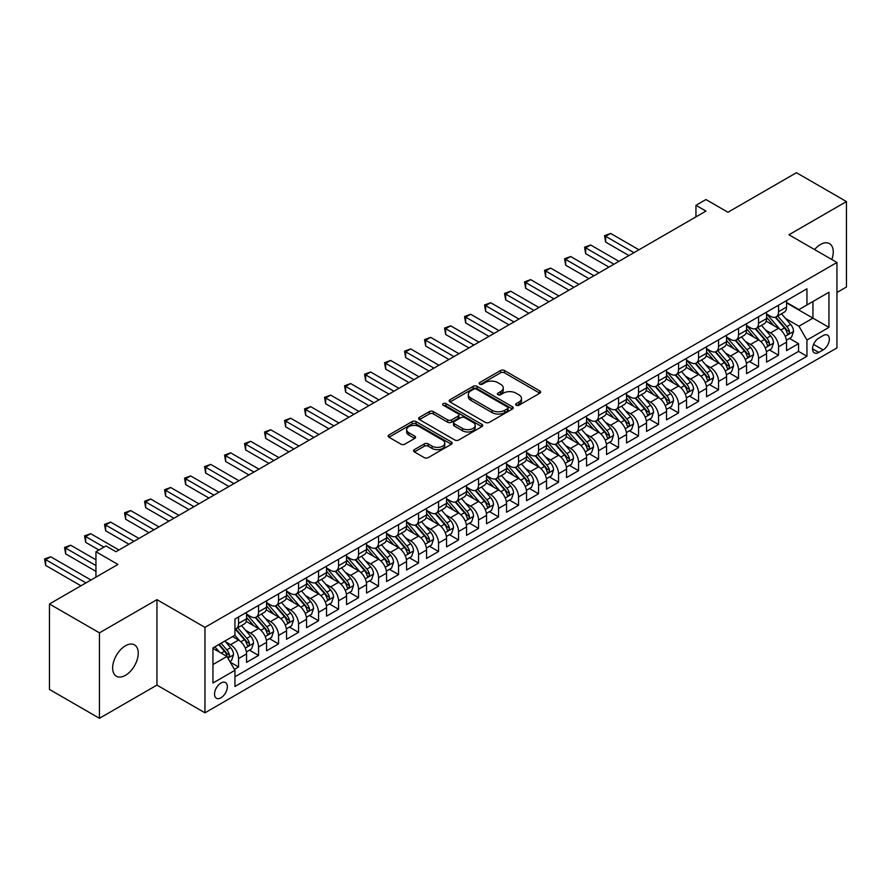 <?xml version="1.0" encoding="UTF-8"?>
<svg xmlns="http://www.w3.org/2000/svg" width="891" height="891" viewBox="0 0 891 891"><rect width="100%" height="100%" fill="white"/><g stroke="black" fill="none" stroke-linecap="round" stroke-linejoin="round"><path stroke-width="1.34" d="M516.201 405.238A1.938 1.125 0 0 0 518.952 405.238L539.812 393.187A2.773 1.604 0 0 0 540.625 392.062A2.773 1.604 0 0 0 539.812 390.926L504.473 370.522A2.773 1.604 0 0 0 500.553 370.522L479.692 382.562A1.938 1.125 0 0 0 479.124 383.364A1.938 1.125 0 0 0 479.692 384.155A1.938 1.125 0 0 0 482.443 384.155L485.138 382.595A8.888 5.134 0 0 1 497.701 382.595L500.653 384.299A8.888 5.134 0 0 1 503.248 387.919A8.888 5.134 0 0 1 500.653 391.55L497.946 393.109A1.938 1.125 0 0 0 497.378 393.9A1.938 1.125 0 0 0 497.946 394.691A1.938 1.125 0 0 0 500.697 394.691L503.393 393.131A8.888 5.134 0 0 1 515.956 393.131L518.907 394.836A8.888 5.134 0 0 1 521.502 398.466A8.888 5.134 0 0 1 518.907 402.086L516.201 403.645A1.938 1.125 0 0 0 515.633 404.436A1.938 1.125 0 0 0 516.201 405.238L516.201 403.645M125.453 675.345A18.098 10.447 120 0 0 137.281 659.385A18.098 10.447 120 0 0 134.496 644.884A18.098 10.447 120 0 0 125.453 645.786A18.098 10.447 120 0 0 113.625 661.735A18.098 10.447 120 0 0 116.398 676.236A18.098 10.447 120 0 0 125.453 675.345M831.826 259.526A18.098 10.447 120 0 0 829.499 243.633A18.098 10.447 120 0 0 820.455 244.524A18.098 10.447 120 0 0 814.574 249.569M220.946 697.798A9.055 5.223 120 0 0 226.86 689.823A9.055 5.223 120 0 0 225.479 682.573A9.055 5.223 120 0 0 220.946 683.018A9.055 5.223 120 0 0 215.032 690.993A9.055 5.223 120 0 0 216.424 698.243A9.055 5.223 120 0 0 220.946 697.798M414.371 449.632A2.773 1.604 0 0 0 413.558 450.768A2.773 1.604 0 0 0 414.371 451.904L424.283 457.629A2.773 1.604 0 0 0 428.203 457.629L451.369 444.253A2.773 1.604 0 0 0 452.183 443.117A2.773 1.604 0 0 0 451.369 441.981L416.041 421.588A2.773 1.604 0 0 0 412.11 421.588L388.944 434.953A2.773 1.604 0 0 0 388.131 436.089A2.773 1.604 0 0 0 388.944 437.225L400.917 444.141A2.773 1.604 0 0 0 404.848 444.141L414.76 438.417A2.773 1.604 0 0 0 415.574 437.281A2.773 1.604 0 0 0 414.76 436.145L408.824 432.714A7.429 4.288 0 0 1 406.652 429.685A7.429 4.288 0 0 1 411.23 425.731A7.429 4.288 0 0 1 419.327 426.655L442.593 440.087A7.429 4.288 0 0 1 444.765 443.117A7.429 4.288 0 0 1 440.176 447.082A7.429 4.288 0 0 1 432.09 446.146L428.203 443.907A2.773 1.604 0 0 0 424.283 443.907L414.371 449.632L414.371 451.904M836.95 292.504L846.45 287.025L846.45 201.566L796.454 172.709L727.947 212.247L705.95 199.551L695.949 205.32L705.95 211.1L115.953 551.729L105.951 545.96L95.95 551.729L95.95 577.134M99.447 632.844L99.447 718.291L156.95 685.101L156.95 599.654L99.447 632.844L49.45 603.975L117.946 564.437L95.95 551.729M156.95 599.654L204.952 627.364L836.95 262.477L836.95 347.924L204.952 712.811L204.952 627.364M846.45 201.566L788.947 234.767L836.95 262.477M485.339 422.379A2.773 1.604 0 0 0 489.259 422.379L512.425 409.002A2.773 1.604 0 0 0 513.238 407.866A2.773 1.604 0 0 0 512.425 406.741L477.086 386.338A2.773 1.604 0 0 0 473.166 386.338L450 399.714A2.773 1.604 0 0 0 449.187 400.839A2.773 1.604 0 0 0 450 401.975L485.339 422.379M444.008 405.65A1.938 1.125 0 0 1 445.979 405.928L445.979 403.623L481.897 424.361A2.773 1.604 0 0 1 482.71 425.497A2.773 1.604 0 0 1 481.897 426.622L458.731 439.998A2.773 1.604 0 0 1 454.811 439.998L419.472 419.605L429.384 413.914L429.384 411.609L419.472 417.333A2.773 1.604 0 0 0 418.659 418.469A2.773 1.604 0 0 0 419.472 419.605L419.472 417.333M429.384 413.914A2.773 1.604 0 0 1 433.316 413.914L433.316 411.609A2.773 1.604 0 0 0 429.384 411.609M433.316 411.609L447.638 419.884A2.773 1.604 0 0 0 451.57 419.884L458.141 416.086A2.773 1.604 0 0 0 458.965 414.95A2.773 1.604 0 0 0 458.141 413.825L443.228 405.205A1.938 1.125 0 0 1 442.66 404.414A1.938 1.125 0 0 1 443.852 403.378A1.938 1.125 0 0 1 445.979 403.623M99.447 718.291L49.45 689.434L49.45 603.975M234.4 669.364L238.554 666.969L230.246 662.18M225.523 641.787L230.546 644.683A11.316 6.527 60 0 1 238.554 658.538L246.551 653.927L246.551 662.347L258.546 655.42L249.447 650.174M245.526 630.238L250.549 633.133A11.316 6.527 60 0 1 258.546 646.989L266.554 642.378L266.554 650.809L278.549 643.881L269.45 638.624M265.529 618.688L270.552 621.595A11.316 6.527 60 0 1 278.549 635.45L286.546 630.828L286.546 639.259L298.552 632.332L289.452 627.075M285.532 607.15L290.555 610.045A11.316 6.527 60 0 1 298.552 623.9L306.549 619.278L306.549 627.71L318.555 620.782L309.455 615.525M305.524 595.6L310.547 598.496A11.316 6.527 60 0 1 318.555 612.351L326.551 607.729L326.551 616.16L338.547 609.232L329.447 603.987M325.527 584.05L330.55 586.946A11.316 6.527 60 0 1 338.547 600.801L346.554 596.19L346.554 604.621L358.55 597.694L349.45 592.437M345.53 572.501L350.553 575.408A11.316 6.527 60 0 1 358.55 589.263L366.546 584.641L366.546 593.072L378.552 586.144L369.453 580.887M365.533 560.951L370.545 563.858A11.316 6.527 60 0 1 378.552 577.713L386.549 573.091L386.549 581.522L398.555 574.595L389.445 569.338M385.525 549.413L390.548 552.309A11.316 6.527 60 0 1 398.555 566.164L406.552 561.542L406.552 569.973L418.547 563.045L409.448 557.799M405.528 537.863L410.551 540.759A11.316 6.527 60 0 1 418.547 554.614L426.555 550.003L426.555 558.434L438.55 551.496L429.451 546.25M425.53 526.314L430.553 529.221A11.316 6.527 60 0 1 438.55 543.076L446.547 538.454L446.547 546.885L458.553 539.957L449.454 534.7M445.533 514.764L450.545 517.671A11.316 6.527 60 0 1 458.553 531.526L466.55 526.904L466.55 535.335L478.545 528.408L469.446 523.151M465.525 503.226L470.548 506.121A11.316 6.527 60 0 1 478.545 519.976L486.553 515.354L486.553 523.785L498.548 516.858L489.449 511.601M485.528 491.676L490.551 494.572A11.316 6.527 60 0 1 498.548 508.427L506.545 503.816L506.545 512.236L518.551 505.308L509.452 500.063M505.531 480.126L510.554 483.022A11.316 6.527 60 0 1 518.551 496.888L526.548 492.266L526.548 500.697L538.554 493.77L529.454 488.513M525.523 468.577L530.546 471.484A11.316 6.527 60 0 1 538.554 485.339L546.551 480.717L546.551 489.148L558.546 482.22L549.446 476.963M545.526 457.038L550.549 459.934A11.316 6.527 60 0 1 558.546 473.789L566.553 469.167L566.553 477.598L578.549 470.671L569.449 465.414M565.529 445.489L570.552 448.385A11.316 6.527 60 0 1 578.549 462.24L586.545 457.629L586.545 466.049L598.552 459.121L589.452 453.875M585.532 433.939L590.555 436.835A11.316 6.527 60 0 1 598.552 450.701L606.548 446.079L606.548 454.51L618.554 447.583L609.455 442.326M605.524 422.39L610.547 425.297A11.316 6.527 60 0 1 618.554 439.152L626.551 434.53L626.551 442.961L638.546 436.033L629.447 430.776M625.527 410.851L630.55 413.747A11.316 6.527 60 0 1 638.546 427.602L646.554 422.98L646.554 431.411L658.549 424.484L649.45 419.227M645.529 399.302L650.553 402.197A11.316 6.527 60 0 1 658.549 416.052L666.546 411.442L666.546 419.861L678.552 412.934L669.453 407.688M665.532 387.752L670.555 390.648A11.316 6.527 60 0 1 678.552 404.514L686.549 399.892L686.549 408.323L698.555 401.395L689.445 396.139M685.524 376.202L690.547 379.109A11.316 6.527 60 0 1 698.555 392.964L706.552 388.342L706.552 396.773L718.547 389.846L709.448 384.589M705.527 364.664L710.55 367.56A11.316 6.527 60 0 1 718.547 381.415L726.555 376.793L726.555 385.224L738.55 378.296L729.451 373.039M725.53 353.114L730.553 356.01A11.316 6.527 60 0 1 738.55 369.865L746.547 365.254L746.547 373.674L758.553 366.747L749.454 361.501M745.533 341.565L750.545 344.461A11.316 6.527 60 0 1 758.553 358.316L766.55 353.705L766.55 362.136L778.545 355.208L778.545 346.777A11.316 6.527 -120 0 0 770.548 332.922L765.525 330.015M769.445 349.951L778.545 355.208M246.551 653.927A11.316 6.527 -120 0 0 238.554 640.061L232.551 636.597M266.554 642.378A11.316 6.527 -120 0 0 258.546 628.523L246.183 621.372M286.546 630.828A11.316 6.527 -120 0 0 278.549 616.973L266.186 609.834M306.549 619.278A11.316 6.527 -120 0 0 298.552 605.423L286.178 598.284M326.551 607.729A11.316 6.527 -120 0 0 318.555 593.874L306.181 586.735M346.554 596.19A11.316 6.527 -120 0 0 338.547 582.335L326.184 575.185M366.546 584.641A11.316 6.527 -120 0 0 358.55 570.786L346.187 563.647M386.549 573.091A11.316 6.527 -120 0 0 378.552 559.236L366.179 552.097M406.552 561.542A11.316 6.527 -120 0 0 398.555 547.687L386.182 540.547M426.555 550.003A11.316 6.527 -120 0 0 418.547 536.148L406.185 528.998M446.547 538.454A11.316 6.527 -120 0 0 438.55 524.599L426.176 517.459M466.55 526.904A11.316 6.527 -120 0 0 458.553 513.049L446.179 505.91M486.553 515.354A11.316 6.527 -120 0 0 478.545 501.499L466.182 494.36M506.545 503.816A11.316 6.527 -120 0 0 498.548 489.961L486.185 482.811M526.548 492.266A11.316 6.527 -120 0 0 518.551 478.411L506.177 471.272M546.551 480.717A11.316 6.527 -120 0 0 538.554 466.862L526.18 459.723M566.553 469.167A11.316 6.527 -120 0 0 558.546 455.312L546.183 448.173M586.545 457.629A11.316 6.527 -120 0 0 578.549 443.763L566.186 436.623M606.548 446.079A11.316 6.527 -120 0 0 598.552 432.224L586.178 425.085M626.551 434.53A11.316 6.527 -120 0 0 618.554 420.675L606.181 413.535M646.554 422.98A11.316 6.527 -120 0 0 638.546 409.125L626.184 401.986M666.546 411.442A11.316 6.527 -120 0 0 658.549 397.575L646.187 390.436M686.549 399.892A11.316 6.527 -120 0 0 678.552 386.037L666.178 378.898M706.552 388.342A11.316 6.527 -120 0 0 698.555 374.487L686.181 367.348M726.555 376.793A11.316 6.527 -120 0 0 718.547 362.938L706.184 355.799M746.547 365.254A11.316 6.527 -120 0 0 738.55 351.388L726.176 344.249M766.55 353.705A11.316 6.527 -120 0 0 758.553 339.85L746.179 332.711M823.15 335.573L818.751 338.112A8.765 5.068 120 0 0 813.026 345.842A8.765 5.068 120 0 0 814.363 352.869A8.765 5.068 120 0 0 818.751 352.435L823.15 349.896A8.765 5.068 120 0 0 828.875 342.166A8.765 5.068 120 0 0 827.539 335.139A8.765 5.068 120 0 0 823.15 335.573M212.949 664.541L226.949 656.467L234.946 670.322L234.946 686.482L806.945 356.244L806.945 340.072L798.949 326.217L785.528 318.477M234.946 670.322L212.949 683.018L212.949 647.913L234.946 635.216L234.946 619.045L806.945 288.807L806.945 304.978L828.953 292.27L828.953 327.376L806.945 340.072M246.551 614.2L250.549 616.505A11.316 6.527 60 0 0 256.207 617.073L264.204 612.451A11.316 6.527 -120 0 0 266.554 607.272L266.554 600.801M266.554 602.65L270.552 604.967A11.316 6.527 60 0 0 276.21 605.524L284.207 600.902A11.316 6.527 -120 0 0 286.546 595.723L286.546 589.263M286.546 591.112L290.555 593.417A11.316 6.527 60 0 0 296.202 593.974L304.21 589.352A11.316 6.527 -120 0 0 306.549 584.173L306.549 577.713M306.549 579.562L310.547 581.868A11.316 6.527 60 0 0 316.205 582.424L324.201 577.813A11.316 6.527 -120 0 0 326.551 572.635L326.551 566.164M326.551 568.013L330.55 570.318A11.316 6.527 60 0 0 336.208 570.886L344.204 566.264A11.316 6.527 -120 0 0 346.554 561.085L346.554 554.614M346.554 556.463L350.553 558.78A11.316 6.527 60 0 0 356.211 559.336L364.207 554.714A11.316 6.527 -120 0 0 366.546 549.535L366.546 543.076M366.546 544.913L370.545 547.23A11.316 6.527 60 0 0 376.202 547.787L384.21 543.165A11.316 6.527 -120 0 0 386.549 537.986L386.549 531.526M386.549 533.375L390.548 535.68A11.316 6.527 60 0 0 396.205 536.237L404.202 531.626A11.316 6.527 -120 0 0 406.552 526.447L406.552 519.976M406.552 521.825L410.551 524.131A11.316 6.527 60 0 0 416.208 524.699L424.205 520.077A11.316 6.527 -120 0 0 426.555 514.898L426.555 508.427M426.555 510.276L430.553 512.592A11.316 6.527 60 0 0 436.211 513.149L444.208 508.527A11.316 6.527 -120 0 0 446.547 503.348L446.547 496.888M446.547 498.726L450.545 501.043A11.316 6.527 60 0 0 456.203 501.6L464.211 496.978A11.316 6.527 -120 0 0 466.55 491.799L466.55 485.339M466.55 487.188L470.548 489.493A11.316 6.527 60 0 0 476.206 490.05L484.203 485.439A11.316 6.527 -120 0 0 486.553 480.26L486.553 473.789M486.553 475.638L490.551 477.944A11.316 6.527 60 0 0 496.209 478.512L504.206 473.889A11.316 6.527 -120 0 0 506.545 468.711L506.545 462.24M506.545 464.088L510.554 466.405A11.316 6.527 60 0 0 516.212 466.962L524.209 462.34A11.316 6.527 -120 0 0 526.548 457.161L526.548 450.69M526.548 452.539L530.546 454.856A11.316 6.527 60 0 0 536.204 455.412L544.212 450.79A11.316 6.527 -120 0 0 546.551 445.611L546.551 439.152M546.551 441L550.549 443.306A11.316 6.527 60 0 0 556.207 443.863L564.203 439.252A11.316 6.527 -120 0 0 566.553 434.073L566.553 427.602M566.553 429.451L570.552 431.756A11.316 6.527 60 0 0 576.21 432.324L584.206 427.702A11.316 6.527 -120 0 0 586.545 422.523L586.545 416.052M586.545 417.901L590.555 420.207A11.316 6.527 60 0 0 596.202 420.775L604.209 416.153A11.316 6.527 -120 0 0 606.548 410.974L606.548 404.503M606.548 406.352L610.547 408.668A11.316 6.527 60 0 0 616.204 409.225L624.212 404.603A11.316 6.527 -120 0 0 626.551 399.424L626.551 392.964M626.551 394.813L630.55 397.119A11.316 6.527 60 0 0 636.207 397.676L644.204 393.065A11.316 6.527 -120 0 0 646.554 387.886L646.554 381.415M646.554 383.264L650.553 385.569A11.316 6.527 60 0 0 656.21 386.137L664.207 381.515A11.316 6.527 -120 0 0 666.546 376.336L666.546 369.865M666.546 371.714L670.555 374.02A11.316 6.527 60 0 0 676.202 374.588L684.21 369.965A11.316 6.527 -120 0 0 686.549 364.787L686.549 358.316M686.549 360.164L690.547 362.481A11.316 6.527 60 0 0 696.205 363.038L704.202 358.416A11.316 6.527 -120 0 0 706.552 353.237L706.552 346.777M706.552 348.626L710.55 350.931A11.316 6.527 60 0 0 716.208 351.488L724.205 346.877A11.316 6.527 -120 0 0 726.555 341.699L726.555 335.228M726.555 337.076L730.553 339.382A11.316 6.527 60 0 0 736.211 339.939L744.208 335.328A11.316 6.527 -120 0 0 746.547 330.149L746.547 323.678M746.547 325.527L750.545 327.832A11.316 6.527 60 0 0 756.203 328.4L764.211 323.778A11.316 6.527 -120 0 0 766.55 318.599L766.55 312.128M234.946 676.781L798.548 351.388L798.548 343.659L786.553 350.586L786.553 342.155A11.316 6.527 -120 0 0 778.545 328.3L766.182 321.161M766.55 313.977L770.548 316.294A11.316 6.527 -120 0 0 776.206 316.851A11.316 6.527 -120 0 0 778.545 311.672L778.545 305.201M776.206 316.851L784.203 312.229A11.316 6.527 -120 0 0 786.553 307.05L786.553 300.59M238.554 616.973L238.554 623.433A11.316 6.527 60 0 1 236.204 628.612A11.316 6.527 60 0 1 234.946 629.079M236.204 628.612L244.212 624.001A11.316 6.527 -120 0 0 246.551 618.822L246.551 612.351M258.546 605.423L258.546 611.894A11.316 6.527 60 0 1 256.207 617.073M278.549 593.874L278.549 600.345A11.316 6.527 60 0 1 276.21 605.524M298.552 582.335L298.552 588.795A11.316 6.527 60 0 1 296.202 593.974M318.555 570.786L318.555 577.245A11.316 6.527 60 0 1 316.205 582.424M338.547 559.236L338.547 565.707A11.316 6.527 60 0 1 336.208 570.886M358.55 547.687L358.55 554.157A11.316 6.527 60 0 1 356.211 559.336M378.552 536.148L378.552 542.608A11.316 6.527 60 0 1 376.202 547.787M398.555 524.599L398.555 531.058A11.316 6.527 60 0 1 396.205 536.237M418.547 513.049L418.547 519.52A11.316 6.527 60 0 1 416.208 524.699M438.55 501.499L438.55 507.97A11.316 6.527 60 0 1 436.211 513.149M458.553 489.95L458.553 496.421A11.316 6.527 60 0 1 456.203 501.6M478.545 478.411L478.545 484.871A11.316 6.527 60 0 1 476.206 490.05M498.548 466.862L498.548 473.333A11.316 6.527 60 0 1 496.209 478.512M518.551 455.312L518.551 461.783A11.316 6.527 60 0 1 516.212 466.962M538.554 443.763L538.554 450.233A11.316 6.527 60 0 1 536.204 455.412M558.546 432.224L558.546 438.684A11.316 6.527 60 0 1 556.207 443.863M578.549 420.675L578.549 427.145A11.316 6.527 60 0 1 576.21 432.324M598.552 409.125L598.552 415.596A11.316 6.527 60 0 1 596.202 420.775M618.554 397.575L618.554 404.046A11.316 6.527 60 0 1 616.204 409.225M638.546 386.037L638.546 392.497A11.316 6.527 60 0 1 636.207 397.676M658.549 374.487L658.549 380.947A11.316 6.527 60 0 1 656.21 386.137M678.552 362.938L678.552 369.409A11.316 6.527 60 0 1 676.202 374.588M698.555 351.388L698.555 357.859A11.316 6.527 60 0 1 696.205 363.038M718.547 339.85L718.547 346.309A11.316 6.527 60 0 1 716.208 351.488M738.55 328.3L738.55 334.76A11.316 6.527 60 0 1 736.211 339.939M758.553 316.75L758.553 323.221A11.316 6.527 60 0 1 756.203 328.4M758.553 358.316L758.553 366.747M738.55 369.865L738.55 378.296M718.547 381.415L718.547 389.846M698.555 392.964L698.555 401.395M678.552 404.514L678.552 412.934M658.549 416.052L658.549 424.484M638.546 427.602L638.546 436.033M618.554 439.152L618.554 447.583M598.552 450.701L598.552 459.121M578.549 462.24L578.549 470.671M558.546 473.789L558.546 482.22M538.554 485.339L538.554 493.77M518.551 496.888L518.551 505.308M498.548 508.427L498.548 516.858M478.545 519.976L478.545 528.408M458.553 531.526L458.553 539.957M438.55 543.076L438.55 551.496M418.547 554.614L418.547 563.045M398.555 566.164L398.555 574.595M378.552 577.713L378.552 586.144M358.55 589.263L358.55 597.694M338.547 600.801L338.547 609.232M318.555 612.351L318.555 620.782M298.552 623.9L298.552 632.332M278.549 635.45L278.549 643.881M258.546 646.989L258.546 655.42M238.554 658.538L238.554 666.969M226.949 656.467L212.949 648.381M798.949 326.217L812.948 318.143L812.948 301.514L828.953 292.27M786.553 302.895L828.953 327.376M786.553 302.439L798.949 309.589L806.945 304.978M156.95 685.101L204.952 712.811M695.949 205.32L695.949 216.869M789.448 338.402L798.548 343.659M798.548 351.388L806.945 356.244M516.98 405.505L518.907 404.403A8.888 5.134 0 0 0 521.502 400.772L521.502 398.466M503.248 387.919L503.248 390.236A8.888 5.134 0 0 1 500.653 393.855L498.726 394.969M539.779 393.209L504.473 372.828A2.773 1.604 0 0 0 500.553 372.828L480.472 384.422M512.392 409.025L477.086 388.643A2.773 1.604 0 0 0 473.166 388.643L450.033 401.997M507.525 408.668A1.938 1.125 0 0 0 508.093 407.866A1.938 1.125 0 0 0 507.525 407.076L476.507 389.167A1.938 1.125 0 0 0 473.756 389.167L470.905 390.815A8.888 5.134 0 0 0 468.31 394.435A8.888 5.134 0 0 0 470.905 398.065L492.11 410.305A8.888 5.134 0 0 0 504.674 410.305L507.525 408.668L507.525 410.974A1.938 1.125 0 0 0 508.093 410.183L508.093 407.866M468.31 394.435L468.31 396.751A8.888 5.134 0 0 0 470.905 400.371L470.905 398.065M507.525 410.974L504.674 412.611A8.888 5.134 0 0 1 492.11 412.611L470.905 400.371M433.316 413.914L447.638 422.189A2.773 1.604 0 0 0 451.57 422.189L458.141 418.391A2.773 1.604 0 0 0 458.965 417.266L458.965 414.95M445.979 405.928L481.864 426.644M462.518 428.471A7.429 4.288 0 0 0 470.604 429.395A7.429 4.288 0 0 0 475.193 425.441A7.429 4.288 0 0 0 473.021 422.401L464.824 417.679A2.773 1.604 0 0 0 460.892 417.679L454.321 421.465A2.773 1.604 0 0 0 453.508 422.601A2.773 1.604 0 0 0 454.321 423.737L462.518 428.471L462.518 430.776A7.429 4.288 0 0 0 470.604 431.712A7.429 4.288 0 0 0 475.193 427.747L475.193 425.441M453.508 422.601L453.508 424.918A2.773 1.604 0 0 0 454.321 426.043L454.321 423.737M462.518 430.776L454.321 426.043M444.765 443.117L444.765 445.433A7.429 4.288 0 0 1 440.176 449.387A7.429 4.288 0 0 1 432.09 448.463L428.203 446.224A2.773 1.604 0 0 0 424.283 446.224L414.404 451.926M406.652 429.685L406.652 432.001A7.429 4.288 0 0 0 408.824 435.031L408.824 432.714M414.727 438.439L408.824 435.031M451.369 441.981L451.369 444.253L416.041 423.893A2.773 1.604 0 0 0 412.11 423.893L388.988 437.247M786.385 340.173L791.553 337.188L793.547 331.419A7.496 4.332 -120 0 0 790.629 324.38L781.496 313.799M779.658 329.035L768.822 316.483A21.64 12.496 -120 0 0 766.55 314.1M773.722 325.505L767.652 318.488A17.965 10.369 -120 0 0 766.55 317.285M638.947 249.781L610.647 233.442L605.646 236.327L605.646 242.107L628.946 255.55M775.192 317.252L784.425 327.955A7.496 4.332 60 0 1 787.098 333.123C788.234 334.626 789.025 334.17 789.504 331.73A7.496 4.332 -120 0 0 786.831 326.574L777.687 315.993M775.727 317.085L785.662 328.579A3.82 2.205 60 0 1 786.619 330.071L789.504 331.73M787.098 333.123L787.644 334.014M605.646 242.107L604.555 235.692L633.947 252.665M604.555 235.692L610.647 233.442M766.383 351.722L771.55 348.737L773.544 342.968A7.496 4.332 -120 0 0 770.626 335.929L761.493 325.349M759.667 340.574L748.83 328.033A21.64 12.496 -120 0 0 746.547 325.649M753.719 337.054L747.66 330.038A17.965 10.369 -120 0 0 746.547 328.835M618.944 261.33L590.655 244.992L585.654 247.876L585.654 253.645L608.954 267.1M755.189 328.801L764.433 339.504A7.496 4.332 60 0 1 767.106 344.672C768.231 346.176 769.033 345.719 769.501 343.28A7.496 4.332 -120 0 0 766.828 338.123L757.695 327.543M755.735 328.634L765.659 340.128A3.82 2.205 60 0 1 766.628 341.621L769.501 343.28M767.106 344.672L767.652 345.552M585.654 253.645L584.552 247.241L613.955 264.215M584.552 247.241L590.655 244.992M746.38 363.272L751.547 360.287L753.552 354.507A7.496 4.332 -120 0 0 750.634 347.468L741.49 336.887M739.664 352.123L728.827 339.582A21.64 12.496 -120 0 0 726.555 337.199M733.716 348.604L727.657 341.587A17.965 10.369 -120 0 0 726.555 340.373M598.952 272.869L570.652 256.53L565.651 259.426L565.651 265.195L588.951 278.649M735.186 340.351L744.43 351.054A7.496 4.332 60 0 1 747.103 356.211C748.228 357.725 749.03 357.258 749.498 354.83A7.496 4.332 -120 0 0 746.825 349.662L737.692 339.081M735.732 340.173L745.667 351.678A3.82 2.205 60 0 1 746.625 353.17L749.498 354.83M747.103 356.211L747.649 357.102M565.651 265.195L564.549 258.791L593.952 275.764M564.549 258.791L570.652 256.53M726.377 374.81L731.556 371.837L733.549 366.056A7.496 4.332 -120 0 0 730.631 359.017L721.487 348.437M719.661 363.673L708.824 351.121A21.64 12.496 -120 0 0 706.552 348.749M713.713 360.153L707.654 353.137A17.965 10.369 -120 0 0 706.552 351.923M578.95 284.418L550.649 268.08L545.648 270.964L545.648 276.745L568.948 290.199M715.183 351.9L724.428 362.604A7.496 4.332 60 0 1 727.101 367.76C728.225 369.275 729.027 368.807 729.506 366.379A7.496 4.332 -120 0 0 726.833 361.211L717.689 350.631M715.729 351.722L725.664 363.216A3.82 2.205 60 0 1 726.622 364.72L729.506 366.379M727.101 367.76L727.646 368.651M545.648 276.745L544.546 270.329L573.949 287.303M544.546 270.329L550.649 268.08M706.385 386.36L711.553 383.375L713.546 377.606A7.496 4.332 -120 0 0 710.628 370.567L701.495 359.986M699.658 375.222L688.821 362.67A21.64 12.496 -120 0 0 686.549 360.287M693.721 371.692L687.652 364.675A17.965 10.369 -120 0 0 686.549 363.472M558.947 295.968L530.646 279.629L525.645 282.514L525.645 288.294L548.945 301.737M695.192 363.45L704.436 374.142A7.496 4.332 60 0 1 707.098 379.31C708.234 380.813 709.024 380.357 709.503 377.929A7.496 4.332 -120 0 0 706.83 372.761L697.698 362.18M695.726 363.272L705.661 374.766A3.82 2.205 60 0 1 706.63 376.258L709.503 377.929M707.098 379.31L707.643 380.201M525.645 288.294L524.554 281.879L553.946 298.853M524.554 281.879L530.646 279.629M686.382 397.909L691.55 394.925L693.554 389.155A7.496 4.332 -120 0 0 690.625 382.116L681.492 371.536M679.666 386.761L668.829 374.22A21.64 12.496 -120 0 0 666.546 371.837M673.719 383.241L667.66 376.225A17.965 10.369 -120 0 0 666.546 375.022M538.955 307.518L510.654 291.179L505.654 294.063L505.654 299.833L528.953 313.287M675.189 374.988L684.433 385.692A7.496 4.332 60 0 1 687.106 390.859C688.231 392.363 689.033 391.906 689.5 389.467A7.496 4.332 -120 0 0 686.827 384.311L677.695 373.73M675.734 374.821L685.658 386.315A3.82 2.205 60 0 1 686.627 387.808L689.5 389.467M687.106 390.859L687.652 391.739M505.654 299.833L504.551 293.429L533.954 310.402M504.551 293.429L510.654 291.179M666.379 409.459L671.547 406.474L673.551 400.694A7.496 4.332 -120 0 0 670.633 393.655L661.49 383.085M659.663 398.31L648.826 385.77A21.64 12.496 -120 0 0 646.554 383.386M653.716 394.791L647.657 387.774A17.965 10.369 -120 0 0 646.554 386.571M518.952 319.056L490.651 302.728L485.651 305.613L485.651 311.382L508.95 324.836M655.186 386.538L664.43 397.241A7.496 4.332 60 0 1 667.103 402.398C668.228 403.913 669.03 403.445 669.497 401.017A7.496 4.332 -120 0 0 666.836 395.849L657.692 385.28M655.731 386.36L665.666 397.865A3.82 2.205 60 0 1 666.624 399.357L669.497 401.017M667.103 402.398L667.649 403.289M485.651 311.382L484.548 304.978L513.951 321.952M484.548 304.978L490.651 302.728M646.387 420.998L651.555 418.024L653.548 412.243A7.496 4.332 -120 0 0 650.63 405.205L641.498 394.624M639.66 409.86L628.823 397.308A21.64 12.496 -120 0 0 626.551 394.936M633.713 406.341L627.654 399.324A17.965 10.369 -120 0 0 626.551 398.11M498.949 330.606L470.648 314.267L465.648 317.151L465.648 322.932L488.947 336.386M635.183 398.088L644.427 408.791A7.496 4.332 60 0 1 647.1 413.947C648.225 415.462 649.027 414.994 649.506 412.566A7.496 4.332 -120 0 0 646.833 407.399L637.689 396.818M635.728 397.909L645.663 409.415A3.82 2.205 60 0 1 646.621 410.907L649.506 412.566M647.1 413.947L647.646 414.838M465.648 322.932L464.545 316.517L493.948 333.49M464.545 316.517L470.648 314.267M626.384 432.547L631.552 429.562L633.546 423.793A7.496 4.332 -120 0 0 630.628 416.754L621.495 406.173M619.657 421.41L608.82 408.858A21.64 12.496 -120 0 0 606.548 406.474M613.721 417.89L607.662 410.862A17.965 10.369 -120 0 0 606.548 409.66M478.946 342.155L450.646 325.816L445.645 328.701L445.645 334.481L468.944 347.924M615.191 409.637L624.435 420.329A7.496 4.332 60 0 1 627.108 425.497C628.233 427.001 629.024 426.544 629.503 424.116A7.496 4.332 -120 0 0 626.83 418.948L617.697 408.368M615.737 409.459L625.66 420.953A3.82 2.205 60 0 1 626.629 422.445L629.503 424.116M627.108 425.497L627.643 426.388M445.645 334.481L444.553 328.066L473.945 345.04M444.553 328.066L450.646 325.816M606.381 444.097L611.549 441.112L613.554 435.343A7.496 4.332 -120 0 0 610.636 428.304L601.492 417.723M599.665 432.948L588.828 420.407A21.64 12.496 -120 0 0 586.545 418.024M593.718 429.429L587.659 422.412A17.965 10.369 -120 0 0 586.545 421.209M458.954 353.705L430.654 337.366L425.653 340.251L425.653 346.02L448.953 359.474M595.188 421.176L604.432 431.879A7.496 4.332 60 0 1 607.105 437.047C608.23 438.55 609.032 438.094 609.5 435.654A7.496 4.332 -120 0 0 606.827 430.498L597.694 419.917M595.734 421.009L605.657 432.503A3.82 2.205 60 0 1 606.626 433.995L609.5 435.654M607.105 437.047L607.651 437.938M425.653 346.02L424.55 339.616L453.953 356.589M424.55 339.616L430.654 337.366M586.378 455.646L591.546 452.661L593.551 446.881A7.496 4.332 -120 0 0 590.633 439.853L581.489 429.273M579.662 444.498L568.826 431.957A21.64 12.496 -120 0 0 566.553 429.573M573.715 440.978L567.656 433.962A17.965 10.369 -120 0 0 566.553 432.759M438.951 365.254L410.651 348.916L405.65 351.8L405.65 357.569L428.95 371.024M575.185 432.725L584.429 443.428A7.496 4.332 60 0 1 587.102 448.585C588.227 450.1 589.029 449.632 589.508 447.204A7.496 4.332 -120 0 0 586.835 442.036L577.691 431.467M575.731 432.547L585.665 444.052A3.82 2.205 60 0 1 586.623 445.545L589.508 447.204M587.102 448.585L587.648 449.476M405.65 357.569L404.547 351.165L433.95 368.139M404.547 351.165L410.651 348.916M566.386 467.185L571.554 464.211L573.548 458.431A7.496 4.332 -120 0 0 570.63 451.392L561.497 440.811M559.659 456.047L548.823 443.495A21.64 12.496 -120 0 0 546.551 441.123M553.723 452.528L547.653 445.511A17.965 10.369 -120 0 0 546.551 444.297M418.948 376.793L390.648 360.454L385.647 363.339L385.647 369.119L408.947 382.573M555.182 444.275L564.426 454.978A7.496 4.332 60 0 1 567.099 460.135C568.224 461.649 569.026 461.182 569.505 458.754A7.496 4.332 -120 0 0 566.832 453.586L557.688 443.005M555.728 444.097L565.662 455.602A3.82 2.205 60 0 1 566.62 457.094L569.505 458.754M567.099 460.135L567.645 461.026M385.647 369.119L384.544 362.704L413.947 379.677M384.544 362.704L390.648 360.454M546.383 478.734L551.551 475.749L553.545 469.98A7.496 4.332 -120 0 0 550.627 462.941L541.494 452.361M539.656 467.597L528.82 455.045A21.64 12.496 -120 0 0 526.548 452.673M533.72 464.077L527.661 457.05A17.965 10.369 -120 0 0 526.548 455.847M398.945 388.342L370.645 372.004L365.655 374.888L365.655 380.669L388.944 394.112M535.19 455.824L544.434 466.516A7.496 4.332 60 0 1 547.107 471.684C548.232 473.188 549.034 472.731 549.502 470.303A7.496 4.332 -120 0 0 546.829 465.135L537.696 454.555M535.736 455.646L545.66 467.14A3.82 2.205 60 0 1 546.629 468.633L549.502 470.303M547.107 471.684L547.653 472.575M365.655 380.669L364.553 374.253L393.945 391.227M364.553 374.253L370.645 372.004M526.381 490.284L531.548 487.299L533.553 481.53A7.496 4.332 -120 0 0 530.635 474.491L521.491 463.91M519.665 479.135L508.828 466.594A21.64 12.496 -120 0 0 506.545 464.211M513.717 475.616L507.658 468.599A17.965 10.369 -120 0 0 506.545 467.396M378.953 399.892L350.653 383.553L345.652 386.438L345.652 392.207L368.952 405.661M515.187 467.363L524.431 478.066A7.496 4.332 60 0 1 527.104 483.234C528.229 484.737 529.031 484.281 529.499 481.842A7.496 4.332 -120 0 0 526.826 476.685L517.693 466.104M515.733 467.196L525.668 478.69A3.82 2.205 60 0 1 526.626 480.182L529.499 481.842M527.104 483.234L527.65 484.125M345.652 392.207L344.55 385.803L373.953 402.777M344.55 385.803L350.653 383.553M506.378 501.833L511.545 498.849L513.55 493.068A7.496 4.332 -120 0 0 510.632 486.041L501.488 475.46M499.662 490.685L488.825 478.144A21.64 12.496 -120 0 0 486.553 475.761M493.714 487.165L487.655 480.149A17.965 10.369 -120 0 0 486.553 478.946M358.95 411.442L330.65 395.103L325.649 397.987L325.649 403.757L348.949 417.211M495.184 478.913L504.429 489.616A7.496 4.332 60 0 1 507.102 494.783C508.226 496.287 509.028 495.819 509.507 493.391A7.496 4.332 -120 0 0 506.834 488.235L497.69 477.654M495.73 478.734L505.665 490.239A3.82 2.205 60 0 1 506.623 491.732L509.507 493.391M507.102 494.783L507.647 495.663M325.649 403.757L324.547 397.353L353.95 414.326M324.547 397.353L330.65 395.103M486.386 513.383L491.554 510.398L493.547 504.618A7.496 4.332 -120 0 0 490.629 497.579L481.496 486.998M479.659 502.234L468.822 489.682A21.64 12.496 -120 0 0 466.55 487.31M473.722 498.715L467.652 491.698A17.965 10.369 -120 0 0 466.55 490.484M338.948 422.98L310.647 406.641L305.646 409.537L305.646 415.306L328.946 428.76M475.193 490.462L484.426 501.165A7.496 4.332 60 0 1 487.099 506.322C488.235 507.837 489.025 507.369 489.504 504.941A7.496 4.332 -120 0 0 486.831 499.773L477.687 489.192M475.727 490.284L485.662 501.789A3.82 2.205 60 0 1 486.62 503.281L489.504 504.941M487.099 506.322L487.644 507.213M305.646 415.306L304.555 408.902L333.947 425.865M304.555 408.902L310.647 406.641M466.383 524.922L471.551 521.937L473.544 516.167A7.496 4.332 -120 0 0 470.626 509.129L461.493 498.548M459.667 513.784L448.819 501.232A21.64 12.496 -120 0 0 446.547 498.86M453.719 510.265L447.661 503.237A17.965 10.369 -120 0 0 446.547 502.034M318.945 434.53L290.655 418.191L285.655 421.075L285.655 426.856L308.954 440.299M455.19 502.012L464.434 512.704A7.496 4.332 60 0 1 467.107 517.871C468.232 519.375 469.034 518.918 469.501 516.49A7.496 4.332 -120 0 0 466.828 511.323L457.696 500.742M455.735 501.833L465.659 513.327A3.82 2.205 60 0 1 466.628 514.82L469.501 516.49M467.107 517.871L467.652 518.762M285.655 426.856L284.552 420.441L313.944 437.414M284.552 420.441L290.655 418.191M446.38 536.471L451.548 533.486L453.552 527.717A7.496 4.332 -120 0 0 450.634 520.678L441.49 510.098M439.664 525.322L428.827 512.782A21.64 12.496 -120 0 0 426.555 510.398M433.717 521.803L427.658 514.786A17.965 10.369 -120 0 0 426.555 513.584M298.953 446.079L270.652 429.74L265.652 432.625L265.652 438.394L288.951 451.848M435.187 513.55L444.431 524.253A7.496 4.332 60 0 1 447.104 529.421C448.229 530.925 449.031 530.468 449.498 528.029A7.496 4.332 -120 0 0 446.825 522.872L437.693 512.292M435.732 513.383L445.667 524.877A3.82 2.205 60 0 1 446.625 526.369L449.498 528.029M447.104 529.421L447.65 530.312M265.652 438.394L264.549 431.99L293.952 448.964M264.549 431.99L270.652 429.74M426.377 548.021L431.545 545.036L433.549 539.255A7.496 4.332 -120 0 0 430.631 532.228L421.488 521.647M419.661 536.872L408.824 524.331A21.64 12.496 -120 0 0 406.552 521.948M413.714 533.353L407.655 526.336A17.965 10.369 -120 0 0 406.552 525.133M278.95 457.629L250.649 441.29L245.649 444.175L245.649 449.944L268.948 463.398M415.184 525.1L424.428 535.803A7.496 4.332 60 0 1 427.101 540.971C428.226 542.474 429.028 542.006 429.507 539.578A7.496 4.332 -120 0 0 426.834 534.422L417.69 523.841M415.729 524.922L425.664 536.427A3.82 2.205 60 0 1 426.622 537.919L429.507 539.578M427.101 540.971L427.647 541.851M245.649 449.944L244.546 443.54L273.949 460.513M244.546 443.54L250.649 441.29M406.385 559.57L411.553 556.585L413.547 550.805A7.496 4.332 -120 0 0 410.628 543.766L401.496 533.186M399.658 548.422L388.821 535.87A21.64 12.496 -120 0 0 386.549 533.497M393.722 544.902L387.652 537.886A17.965 10.369 -120 0 0 386.549 536.672M258.947 469.167L230.646 452.828L225.646 455.724L225.646 461.493L248.945 474.948M395.192 536.649L404.425 547.352A7.496 4.332 60 0 1 407.098 552.509C408.234 554.024 409.025 553.556 409.504 551.128A7.496 4.332 -120 0 0 406.831 545.96L397.698 535.38M395.727 536.471L405.661 547.976A3.82 2.205 60 0 1 406.63 549.469L409.504 551.128M407.098 552.509L407.644 553.4M225.646 461.493L224.554 455.089L253.946 472.063M224.554 455.089L230.646 452.828M386.382 571.109L391.55 568.124L393.544 562.355A7.496 4.332 -120 0 0 390.626 555.316L381.493 544.735M379.666 559.971L368.829 547.419A21.64 12.496 -120 0 0 366.546 545.047M373.719 556.452L367.66 549.424A17.965 10.369 -120 0 0 366.546 548.221M238.944 480.717L210.655 464.378L205.654 467.263L205.654 473.043L228.954 486.486M375.189 548.199L384.433 558.891A7.496 4.332 60 0 1 387.106 564.059C388.231 565.562 389.033 565.106 389.501 562.678A7.496 4.332 -120 0 0 386.828 557.51L377.695 546.929M375.735 548.021L385.658 559.515A3.82 2.205 60 0 1 386.627 561.007L389.501 562.678M387.106 564.059L387.652 564.95M205.654 473.043L204.551 466.628L233.954 483.601M204.551 466.628L210.655 464.378M366.379 582.658L371.547 579.673L373.552 573.904A7.496 4.332 -120 0 0 370.634 566.865L361.49 556.285M359.663 571.51L348.827 558.969A21.64 12.496 -120 0 0 346.554 556.585M353.716 567.99L347.657 560.974A17.965 10.369 -120 0 0 346.554 559.771M218.952 492.266L190.652 475.928L185.651 478.812L185.651 484.581L208.951 498.036M355.186 559.737L364.43 570.44A7.496 4.332 60 0 1 367.103 575.608C368.228 577.112 369.03 576.655 369.498 574.216A7.496 4.332 -120 0 0 366.836 569.059L357.692 558.479M355.732 559.57L365.666 571.064A3.82 2.205 60 0 1 366.624 572.557L369.498 574.216M367.103 575.608L367.649 576.499M185.651 484.581L184.548 478.177L213.951 495.151M184.548 478.177L190.652 475.928M346.376 594.208L351.555 591.223L353.549 585.443A7.496 4.332 -120 0 0 350.631 578.415L341.487 567.834M339.66 583.059L328.824 570.518A21.64 12.496 -120 0 0 326.551 568.135M333.713 579.54L327.654 572.523A17.965 10.369 -120 0 0 326.551 571.32M198.949 503.816L170.649 487.477L165.648 490.362L165.648 496.131L188.948 509.585M335.183 571.287L344.427 581.99A7.496 4.332 60 0 1 347.1 587.158C348.225 588.661 349.027 588.194 349.506 585.766A7.496 4.332 -120 0 0 346.833 580.609L337.689 570.028M335.729 571.109L345.663 582.614A3.82 2.205 60 0 1 346.621 584.106L349.506 585.766M347.1 587.158L347.646 588.038M165.648 496.131L164.545 489.727L193.948 506.701M164.545 489.727L170.649 487.477M326.384 605.757L331.552 602.773L333.546 596.992A7.496 4.332 -120 0 0 330.628 589.953L321.495 579.373M319.657 594.609L308.821 582.057A21.64 12.496 -120 0 0 306.549 579.685M313.721 591.089L307.651 584.073A17.965 10.369 -120 0 0 306.549 582.859M178.946 515.354L150.646 499.016L145.645 501.911L145.645 507.681L168.945 521.135M315.191 582.837L324.435 593.54A7.496 4.332 60 0 1 327.097 598.696C328.233 600.211 329.024 599.743 329.503 597.315A7.496 4.332 -120 0 0 326.83 592.147L317.697 581.567M315.726 582.658L325.66 594.163A3.82 2.205 60 0 1 326.629 595.656L329.503 597.315M327.097 598.696L327.643 599.587M145.645 507.681L144.554 501.277L173.945 518.25M144.554 501.277L150.646 499.016M306.381 617.296L311.549 614.311L313.554 608.542A7.496 4.332 -120 0 0 310.625 601.503L301.492 590.922M299.666 606.158L288.829 593.606A21.64 12.496 -120 0 0 286.546 591.234M293.718 602.639L287.659 595.622A17.965 10.369 -120 0 0 286.546 594.408M158.954 526.904L130.654 510.565L125.653 513.45L125.653 519.23L148.953 532.684M295.188 594.386L304.432 605.089A7.496 4.332 60 0 1 307.105 610.246C308.23 611.749 309.032 611.293 309.5 608.865A7.496 4.332 -120 0 0 306.827 603.697L297.694 593.116M295.734 594.208L305.658 605.702A3.82 2.205 60 0 1 306.627 607.205L309.5 608.865M307.105 610.246L307.651 611.137M125.653 519.23L124.551 512.815L153.954 529.789M124.551 512.815L130.654 510.565M286.379 628.846L291.546 625.861L293.551 620.091A7.496 4.332 -120 0 0 290.633 613.053L281.489 602.472M279.663 617.708L268.826 605.156A21.64 12.496 -120 0 0 266.554 602.773M273.715 614.177L267.656 607.161A17.965 10.369 -120 0 0 266.554 605.958M138.951 538.454L110.651 522.115L105.65 524.999L105.65 530.769L128.95 544.223M275.185 605.925L284.429 616.628A7.496 4.332 60 0 1 287.102 621.795C288.227 623.299 289.029 622.842 289.508 620.403A7.496 4.332 -120 0 0 286.835 615.247L277.691 604.666M275.731 605.757L285.666 617.251A3.82 2.205 60 0 1 286.624 618.744L289.508 620.403M287.102 621.795L287.648 622.686M105.65 530.769L104.548 524.365L133.951 541.338M104.548 524.365L110.651 522.115M266.387 640.395L271.555 637.41L273.548 631.641A7.496 4.332 -120 0 0 270.63 624.602L261.497 614.022M259.66 629.246L248.823 616.706A21.64 12.496 -120 0 0 246.551 614.322M253.723 625.727L247.653 618.71A17.965 10.369 -120 0 0 246.551 617.508M118.948 550.003L90.648 533.664L85.647 536.549L85.647 542.318L98.946 550.003M255.182 617.474L264.427 628.177A7.496 4.332 60 0 1 267.1 633.345C268.224 634.849 269.026 634.381 269.505 631.953A7.496 4.332 -120 0 0 266.832 626.796L257.688 616.216M255.728 617.307L265.663 628.801A3.82 2.205 60 0 1 266.621 630.293L269.505 631.953M267.1 633.345L267.645 634.225M85.647 542.318L84.545 535.914L103.946 547.107M84.545 535.914L90.648 533.664M246.384 651.945L251.552 648.96L253.545 643.179A7.496 4.332 -120 0 0 250.627 636.141L241.494 625.56M239.657 640.796L234.879 635.261M233.72 637.277L232.941 636.374M95.95 559.815L70.645 545.203L65.656 548.099L65.656 553.868L95.95 571.365M235.191 629.024L244.435 639.727A7.496 4.332 60 0 1 247.108 644.884C248.233 646.398 249.035 645.93 249.502 643.502A7.496 4.332 -120 0 0 246.829 638.335L237.697 627.754M235.736 628.846L245.66 640.351A3.82 2.205 60 0 1 246.629 641.843L249.502 643.502M247.108 644.884L247.653 645.775M65.656 553.868L64.553 547.464L95.95 565.585M64.553 547.464L70.645 545.203M229.845 661.49L231.549 660.498L233.553 654.729A7.496 4.332 -120 0 0 230.635 647.69L224.877 641.03M219.509 652.167L214.876 646.799M213.717 648.826L212.949 647.935M90.949 580.019L50.653 556.752L45.653 559.637L45.653 565.417L80.947 585.799M218.674 644.605L224.432 651.276A7.496 4.332 60 0 1 227.105 656.433C228.23 657.937 229.032 657.48 229.499 655.052A7.496 4.332 -120 0 0 226.826 649.884L221.079 643.224M219.141 644.338L225.668 651.889A3.82 2.205 60 0 1 226.626 653.393L229.499 655.052M227.105 656.433L227.651 657.324M45.653 565.417L44.55 559.002L85.948 582.903M44.55 559.002L50.653 556.752M230.546 644.683L238.554 640.061M250.549 633.133L258.546 628.523M270.552 621.595L278.549 616.973M290.555 610.045L298.552 605.423M310.547 598.496L318.555 593.874M330.55 586.946L338.547 582.335M350.553 575.408L358.55 570.786M370.545 563.858L378.552 559.236M390.548 552.309L398.555 547.687M410.551 540.759L418.547 536.148M430.553 529.221L438.55 524.599M450.545 517.671L458.553 513.049M470.548 506.121L478.545 501.499M490.551 494.572L498.548 489.961M510.554 483.022L518.551 478.411M530.546 471.484L538.554 466.862M550.549 459.934L558.546 455.312M570.552 448.385L578.549 443.763M590.555 436.835L598.552 432.224M610.547 425.297L618.554 420.675M630.55 413.747L638.546 409.125M650.553 402.197L658.549 397.575M670.555 390.648L678.552 386.037M690.547 379.109L698.555 374.487M710.55 367.56L718.547 362.938M730.553 356.01L738.55 351.388M750.545 344.461L758.553 339.85M770.548 332.922L778.545 328.3M778.545 311.672L786.553 307.05M238.554 623.433L246.551 618.822M258.546 611.894L266.554 607.272M278.549 600.345L286.546 595.723M298.552 588.795L306.549 584.173M318.555 577.245L326.551 572.635M338.547 565.707L346.554 561.085M358.55 554.157L366.546 549.535M378.552 542.608L386.549 537.986M398.555 531.058L406.552 526.447M418.547 519.52L426.555 514.898M438.55 507.97L446.547 503.348M458.553 496.421L466.55 491.799M478.545 484.871L486.553 480.26M498.548 473.333L506.545 468.711M518.551 461.783L526.548 457.161M538.554 450.233L546.551 445.611M558.546 438.684L566.553 434.073M578.549 427.145L586.545 422.523M598.552 415.596L606.548 410.974M618.554 404.046L626.551 399.424M638.546 392.497L646.554 387.886M658.549 380.947L666.546 376.336M678.552 369.409L686.549 364.787M698.555 357.859L706.552 353.237M718.547 346.309L726.555 341.699M738.55 334.76L746.547 330.149M758.553 323.221L766.55 318.599M778.545 346.777L786.553 342.155M813.561 344.36L823.15 349.896M812.547 348.849L818.751 352.435M518.907 404.403L518.907 402.086M497.946 394.691L497.946 393.109M500.653 393.855L500.653 391.55M479.692 384.155L479.692 382.562M500.553 372.828L500.553 370.522M504.473 372.828L504.473 370.522M539.812 393.187L539.812 390.926M450 401.975L450 399.714M473.166 388.643L473.166 386.338M477.086 388.643L477.086 386.338M512.425 409.002L512.425 406.741M492.11 412.611L492.11 410.305M504.674 412.611L504.674 410.305M447.638 422.189L447.638 419.884M451.57 422.189L451.57 419.884M458.141 418.391L458.141 416.086M481.897 426.622L481.897 424.361M424.283 446.224L424.283 443.907M428.203 446.224L428.203 443.907M432.09 448.463L432.09 446.146M414.76 438.417L414.76 436.145M388.944 437.225L388.944 434.953M412.11 423.893L412.11 421.588M416.041 423.893L416.041 421.588M785.238 336.33L793.502 331.563M768.822 316.483L769.857 315.893M786.831 326.574L790.629 324.38M780.85 330.026L784.425 327.955M765.235 347.88L773.499 343.113M748.83 328.033L749.854 327.431M766.828 338.123L770.626 335.929M760.858 341.565L764.433 339.504M745.244 359.429L753.496 354.651M728.827 339.582L729.852 338.981M746.825 349.662L750.634 347.468M740.855 353.114L744.43 351.054M725.241 370.968L733.505 366.201M708.824 351.121L709.86 350.531M726.833 361.211L730.631 359.017M720.852 364.664L724.428 362.604M705.238 382.517L713.502 377.751M688.821 362.67L689.857 362.08M706.83 372.761L710.628 370.567M700.861 376.214L704.436 374.142M685.235 394.067L693.499 389.3M668.829 374.22L669.854 373.619M686.827 384.311L690.625 382.116M680.858 387.752L684.433 385.692M665.243 405.617L673.496 400.839M648.826 385.77L649.851 385.168M666.836 395.849L670.633 393.655M660.855 399.302L664.43 397.241M645.24 417.155L653.504 412.388M628.823 397.308L629.859 396.718M646.833 407.399L650.63 405.205M640.852 410.851L644.427 408.791M625.237 428.705L633.501 423.938M608.82 408.858L609.856 408.267M626.83 418.948L630.628 416.754M620.86 422.401L624.435 420.329M605.234 440.254L613.498 435.487M588.828 420.407L589.853 419.806M606.827 430.498L610.636 428.304M600.857 433.939L604.432 431.879M585.242 451.804L593.495 447.026M568.826 431.957L569.85 431.355M586.835 442.036L590.633 439.853M580.854 445.489L584.429 443.428M565.239 463.342L573.503 458.575M548.823 443.495L549.858 442.905M566.832 453.586L570.63 451.392M560.851 457.038L564.426 454.978M545.236 474.892L553.5 470.125M528.82 455.045L529.855 454.455M546.829 465.135L550.627 462.941M540.859 468.588L544.434 466.516M525.233 486.441L533.497 481.675M508.828 466.594L509.852 465.993M526.826 476.685L530.635 474.491M520.856 480.126L524.431 478.066M505.242 497.991L513.494 493.213M488.825 478.144L489.85 477.543M506.834 488.235L510.632 486.041M500.853 491.676L504.429 489.616M485.239 509.529L493.503 504.763M468.822 489.682L469.858 489.092M486.831 499.773L490.629 497.579M480.85 503.226L484.426 501.165M465.236 521.079L473.5 516.312M448.819 501.232L449.855 500.642M466.828 511.323L470.626 509.129M460.859 514.775L464.434 512.704M445.244 532.629L453.497 527.862M428.827 512.782L429.852 512.18M446.825 522.872L450.634 520.678M440.856 526.325L444.431 524.253M425.241 544.178L433.505 539.4M408.824 524.331L409.849 523.73M426.834 534.422L430.631 532.228M420.853 537.863L424.428 535.803M405.238 555.717L413.502 550.95M388.821 535.87L389.857 535.279M406.831 545.96L410.628 543.766M400.861 549.413L404.425 547.352M385.235 567.266L393.499 562.499M368.829 547.419L369.854 546.829M386.828 557.51L390.626 555.316M380.858 560.962L384.433 558.891M365.243 578.816L373.496 574.049M348.827 558.969L349.851 558.379M366.836 569.059L370.634 566.865M360.855 572.512L364.43 570.44M345.24 590.365L353.504 585.587M328.824 570.518L329.859 569.917M346.833 580.609L350.631 578.415M340.852 584.05L344.427 581.99M325.237 601.904L333.501 597.137M308.821 582.057L309.856 581.467M326.83 592.147L330.628 589.953M320.86 595.6L324.435 593.54M305.234 613.453L313.498 608.687M288.829 593.606L289.853 593.016M306.827 603.697L310.625 601.503M300.857 607.15L304.432 605.089M285.243 625.003L293.495 620.236M268.826 605.156L269.85 604.566M286.835 615.247L290.633 613.053M280.854 618.699L284.429 616.628M265.24 636.553L273.504 631.786M248.823 616.706L249.859 616.104M266.832 626.796L270.63 624.602M260.851 630.238L264.427 628.177M245.237 648.102L253.501 643.324M246.829 638.335L250.627 636.141M240.86 641.787L244.435 639.727M227.896 658.104L233.498 654.874M226.826 649.884L230.635 647.69M221.191 653.136L224.432 651.276"/></g></svg>
